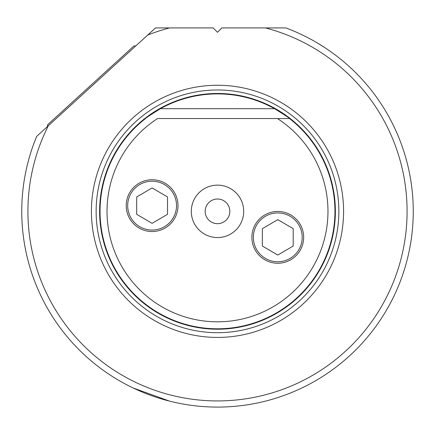 <?xml version="1.0" encoding="UTF-8"?>
<svg xmlns="http://www.w3.org/2000/svg" width="435" height="435" viewBox="0 0 435 435"><rect width="100%" height="100%" fill="white"/><g stroke="black" fill="none" stroke-linecap="round" stroke-linejoin="round"><path stroke-width="0.65" d="M324.613 47.502L317.588 43.114M285.877 27.922A195.75 195.75 0 0 1 194.271 405.708A195.75 195.75 0 0 1 36.665 136.4L155.534 27.922L213.139 27.922L217.5 32.282L221.861 27.922L285.877 27.922M115.601 378.477L116.085 378.771M133.246 388.031L169.683 401.162M265.453 27.922A189.584 189.584 0 0 1 397.063 272.174A189.584 189.584 0 0 1 144.099 386.144A189.584 189.584 0 0 1 48.339 125.748M147.699 35.077A189.584 189.584 0 0 1 169.547 27.922M217.5 85.26A126.079 126.079 0 0 0 91.421 211.345A126.079 126.079 0 0 0 217.5 337.424A126.079 126.079 0 0 0 343.579 211.345A126.079 126.079 0 0 0 217.5 85.26M274.567 108.69C285.235 115.329 290.216 118.614 289.503 118.554A117.45 117.45 0 0 1 217.5 328.795A117.45 117.45 0 0 1 145.497 118.554C144.784 118.614 149.765 115.329 160.433 108.69A117.45 117.45 0 0 1 274.567 108.69L160.433 108.69M289.503 118.554L277.448 118.554A110.468 110.468 0 0 1 300.928 283.756A110.468 110.468 0 0 1 134.072 283.756A110.468 110.468 0 0 1 157.552 118.554L289.503 118.554M217.5 185.141A26.203 26.203 0 0 0 191.297 211.345A26.203 26.203 0 0 0 217.5 237.548A26.203 26.203 0 0 0 243.703 211.345A26.203 26.203 0 0 0 217.5 185.141M177.997 205.635A25.893 25.893 0 0 0 152.103 179.742A25.893 25.893 0 0 0 126.21 205.635A25.893 25.893 0 0 0 152.103 231.534A25.893 25.893 0 0 0 177.997 205.635M303.668 237.347A25.893 25.893 0 0 0 277.775 211.453A25.893 25.893 0 0 0 251.881 237.347A25.893 25.893 0 0 0 277.775 263.24A25.893 25.893 0 0 0 303.668 237.347M217.5 223.672A12.332 12.332 0 0 1 205.168 211.345A12.332 12.332 0 0 1 217.5 199.012A12.332 12.332 0 0 1 229.832 211.345A12.332 12.332 0 0 1 217.5 223.672M253.355 237.347A24.42 24.42 0 0 1 277.775 212.927A24.42 24.42 0 0 1 302.194 237.347A24.42 24.42 0 0 1 277.775 261.767A24.42 24.42 0 0 1 253.355 237.347M293.19 228.658L277.775 219.653L262.359 228.658L262.359 246.036L277.775 255.04L293.19 246.036L293.19 228.658M127.683 205.635A24.42 24.42 0 0 1 152.103 181.216A24.42 24.42 0 0 1 176.523 205.635A24.42 24.42 0 0 1 152.103 230.055A24.42 24.42 0 0 1 127.683 205.635M167.518 196.946L152.103 187.942L136.688 196.946L136.688 214.33L152.103 223.334L167.518 214.33L167.518 196.946M135.753 45.974L134.013 45.898L47.584 124.769L47.502 126.509M217.5 332.704A121.36 121.36 0 0 1 96.14 211.345A121.36 121.36 0 0 1 217.5 89.98A121.36 121.36 0 0 1 338.86 211.345A121.36 121.36 0 0 1 217.5 332.704M217.5 93.471A117.874 117.874 0 0 1 335.374 211.345A117.874 117.874 0 0 1 217.5 329.213A117.874 117.874 0 0 1 99.626 211.345A117.874 117.874 0 0 1 217.5 93.471"/></g></svg>
